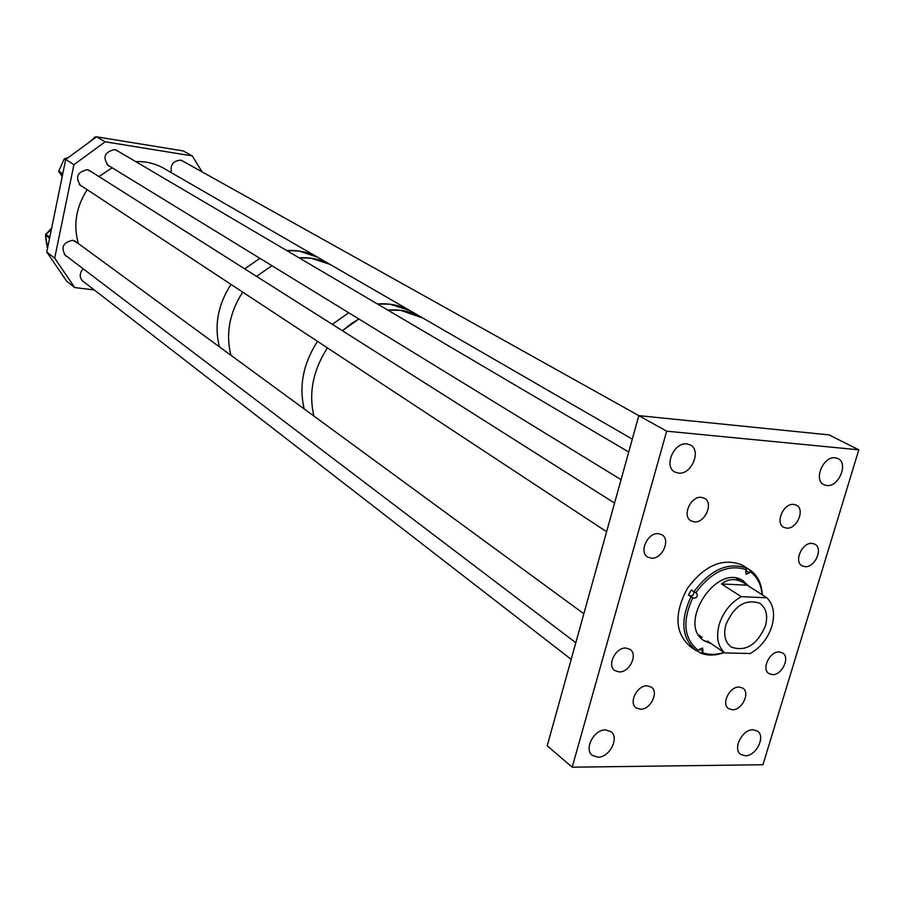 <?xml version="1.0" encoding="UTF-8"?>
<svg xmlns="http://www.w3.org/2000/svg" width="904" height="904" viewBox="0 0 904 904"><rect width="100%" height="100%" fill="white"/><g stroke="black" fill="none" stroke-linecap="round" stroke-linejoin="round"><path stroke-width="1.36" d="M812.063 543.394C802.13 542.14 793.509 561.768 802.187 565.847L805.035 566.661C815.012 567.814 823.544 548.174 814.786 544.151L812.063 543.394M793.701 504.409C783.452 502.986 774.773 523.213 783.836 527.337L786.616 528.128C796.899 529.45 805.475 509.212 796.334 505.144L793.701 504.409M701.346 497.369C690.588 495.9 681.706 516.342 691.097 520.907L694.306 521.857C705.109 523.235 713.877 502.748 704.385 498.262L701.346 497.369M658.338 533.665C647.58 532.343 638.608 552.265 647.772 557.09L651.377 558.197C662.191 559.418 671.05 539.451 661.773 534.705L658.338 533.665M625.896 648.044C615.613 647.174 606.652 665.502 614.867 670.565L619.127 671.909C629.455 672.689 638.303 654.326 629.986 649.332L625.896 648.044M647.162 685.831C637.173 685.108 628.314 702.95 636.179 707.9L640.427 709.244C650.473 709.866 659.231 692.001 651.264 687.096L647.162 685.831M739.156 687.051C729.584 686.351 720.951 704.148 728.647 708.657L732.376 709.764C741.981 710.386 750.535 692.577 742.749 688.113L739.156 687.051M779.259 651.965C769.711 651.129 761.123 669.333 769.01 673.649L772.411 674.633C781.994 675.378 790.503 657.163 782.536 652.903L779.259 651.965M605.601 729.912C593.996 729.257 583.588 749.405 592.402 755.428L597.849 757.19C609.522 757.721 619.794 737.528 610.855 731.585L605.601 729.912M753.1 729.765C742.252 729.121 732.263 749.246 740.828 754.444L745.258 755.755C756.151 756.286 766.027 736.139 757.36 731.02L753.1 729.765M835.194 457.786C823.216 455.921 813.148 480.216 823.996 484.736L826.821 485.516C838.855 487.256 848.788 462.938 837.827 458.509L835.194 457.786M686.825 443.921C673.83 441.909 663.4 466.735 674.96 472.069L678.531 473.12C691.594 474.973 701.866 450.09 690.147 444.881L686.825 443.921M638.823 415.637L829.07 434.903L858.8 449.83L762.965 764.739L572.187 767.191L547.214 745.8L638.823 415.637L666.677 431.185L572.187 767.191M858.8 449.83L666.677 431.185M746.444 569.43L747.167 568.198L749.868 569.87L750.037 571.644L749.348 572.808L746.105 574.289L745.777 570.842L746.467 569.678C728.375 563.893 711.459 571.588 695.73 592.787L696.701 593.306C697.956 596.244 696.95 597.883 693.673 598.233L692.792 597.77C681.978 621.534 683.91 639.162 698.589 650.654L699.278 649.49L702.69 648.044L702.916 651.332L702.227 652.496C708.781 655.038 716.002 654.993 723.867 652.349M738.229 579.407L736.218 578.244M698.736 635.049L702.137 637.331M749.269 586.685L742.523 580.345C715.561 563.418 676.757 625.274 704.476 640.97L711.256 643.659M703.64 640.394L710.386 643.06M743.517 565.927L741.868 564.932C722.669 557.497 704.51 565.316 687.39 588.414C673.943 613.714 674.904 633.105 690.272 646.597L695.21 650.055M747.167 568.198L743.608 566.232L746.297 567.904C727.63 561.881 710.182 569.825 693.944 591.736L695.73 592.787M762.321 594.934C761.722 583.634 757.575 575.283 749.868 569.87M697.526 651.072L700.645 653.106C707.775 655.886 715.618 655.694 724.16 652.552M700.645 653.106L702.227 652.496M693.944 591.736L691.323 589.996L688.385 594.968L691.006 596.708C679.977 620.732 681.74 638.766 696.295 650.812L698.589 650.654M691.006 596.708L692.792 597.77M746.297 567.904L746.467 569.678M762.015 594.742C761.191 584.357 757.19 576.662 750.037 571.644M748.388 586.12L743.054 580.65M688.385 594.968L690.181 595.917C692.859 595.996 694.057 594.561 693.764 591.611M725.889 624.641C723.256 634.958 725.11 642.45 731.438 647.117C745.71 651.953 757.032 644.914 765.417 625.997C768.151 615.454 766.208 607.85 759.575 603.183C745.371 598.674 734.138 605.827 725.889 624.641M741.291 596.674C730.613 602.742 723.245 611.985 719.2 624.415C715.945 636.845 717.765 646.337 724.669 652.903L750.207 653.535C760.659 647.479 767.891 638.371 771.903 626.212C775.214 614.019 773.53 604.539 766.852 597.793L743.337 582.639C735.404 578.221 728.127 578.662 721.494 583.961L741.291 596.674L766.852 597.793M707.516 641.083L724.669 652.903M721.494 583.961L746.885 585.17M422.699 317.971L400.653 310.332L387.793 310.083C399.737 309.168 410.619 311.36 420.428 316.649L409.84 310.535L390.178 304.23L377.397 303.97C389.262 303.077 400.076 305.269 409.84 310.535L329.949 264.352L311.179 258.205L299.043 257.809C310.298 257.109 320.592 259.301 329.949 264.352L317.394 257.098L298.783 250.984L286.749 250.566C297.902 249.899 308.117 252.08 317.394 257.098L163.082 167.895C154.72 163.364 145.612 161.262 135.747 161.613M412.1 311.846L409.84 310.535L412.1 311.846M358.888 318.999L342.379 330.717L351.52 323.519L358.888 318.999M327.429 347.893C313.021 370.29 308.513 393.003 313.903 416.055C308.513 393.003 313.021 370.29 327.429 347.893M348.707 312.75L332.333 324.344L348.707 312.75M317.507 341.362C303.236 363.544 298.795 386.064 304.185 408.936C298.795 386.064 303.236 363.544 317.507 341.362M332.118 265.606L329.949 264.352L332.118 265.606M319.553 258.341L317.394 257.098L319.553 258.341M271.923 265.697L256.555 276.364L271.923 265.697M242.724 292.116C229.469 312.705 225.548 333.768 230.938 355.283C225.548 333.768 229.469 312.705 242.724 292.116M259.889 258.318L244.668 268.838L259.889 258.318M230.995 284.387C217.909 304.738 214.056 325.564 219.446 346.876C214.056 325.564 217.909 304.738 230.995 284.387M91.722 171.975L87.338 169.692C77.066 172.054 74.896 177.421 80.829 185.783L82.354 186.518M118.842 151.657L114.718 149.567C104.389 152.041 102.299 157.443 108.48 165.782L110.005 166.46M77.507 242.916L72.704 240.283C62.828 242.464 60.5 247.639 65.721 255.798L67.19 256.634M83.168 268.759C79.258 273.449 79.258 277.743 83.191 281.652L84.648 282.489M184.439 162.031L180.63 160.144C173.003 160.822 169.963 165.025 171.511 172.766M96.66 136.809L105.158 141.792L192.281 155.917L183.117 150.911L96.66 136.809L65.698 159.454L46.759 252.024L54.692 258.16L73.913 164.697L65.698 159.454M105.158 141.792L73.913 164.697M94.265 289.935L74.749 287.574L66.693 281.212L46.759 252.024M74.749 287.574L54.692 258.16M192.281 155.917L202.089 171.884M172.122 149.047L170.359 148.832M96.423 136.979L94.762 137.114L92.366 139.95M67.484 158.143L64.139 159.059L58.749 171.161L62.161 176.709M51.358 229.526L45.482 234.644L47.494 248.171M165.025 169.014L163.082 167.895M112.152 167.771L98.931 176.551M87.191 189.704C76.083 206.993 73.122 224.938 78.332 243.515M745.89 570.65L749.348 572.808M690.181 595.917L693.673 598.233M699.606 649.027L702.916 651.332M93.711 138.357L88.852 142.516M96.152 137.182L95.53 136.82M95.575 137.6L94.762 137.114M68.489 157.409L66.286 158.324M63.619 160.223L59.415 169.658M62.625 174.495L58.816 171.986M65.947 159.273L64.805 158.539M65.585 159.985L64.139 159.059M62.76 173.805L58.749 171.161M51.652 228.124L46.579 233.582M49.584 238.204L45.426 235.074M47.584 248.001L47.008 247.56M49.765 237.323L45.731 234.294M45.584 236.328L46.635 244.668M703.674 640.416L704.476 640.97M742.353 565.203L745.924 567.418M730.85 646.71L731.438 647.117M737.415 578.888L743.337 582.639M88.682 142.64L93.79 138.267M59.37 169.76L63.687 160.076M66.139 158.347L68.58 157.341M46.454 233.695L51.664 228.045M45.562 236.159L46.646 244.69M632.303 439.129L420.428 316.649M638.846 415.648L181.308 160.279M621.048 479.674L106.887 164.551M628.732 452.011L115.644 149.781M614.562 503.076L88.581 169.997M606.607 531.733L79.258 184.472M583.848 613.759L74.58 240.78M575.814 642.733L64.263 254.419M571.192 659.366L81.789 280.274"/></g></svg>
